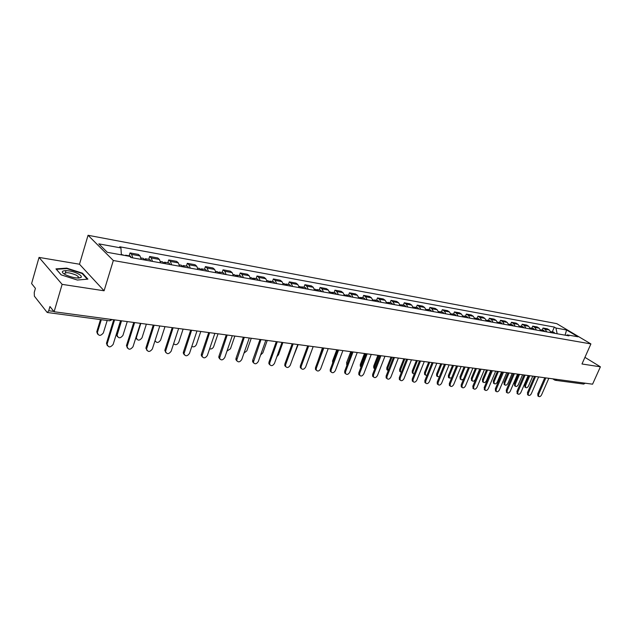 <?xml version="1.0" encoding="UTF-8"?>
<svg xmlns="http://www.w3.org/2000/svg" width="632" height="632" viewBox="0 0 632 632"><rect width="100%" height="100%" fill="white"/><g stroke="black" fill="none" stroke-linecap="round" stroke-linejoin="round"><path stroke-width="0.95" d="M39.042 257.414L62.126 284.361L54.107 311.742L592.571 384.185L600.4 366.813L581.977 363.985L590.904 343.927L556.784 323.655L88.053 235.286L79.49 264.223L39.042 257.414L31.6 283.578L35.416 288.35L34.247 292.426L34.365 296.155L47.013 312.263L47.384 312.5L48.727 310.731L53.846 311.426M62.126 284.361L104.09 290.783L113.325 260.518L590.904 343.927M54.107 311.742L49.944 306.536L48.727 310.731M600.4 366.813L584.932 357.349M585.232 383.197L583.715 384.074L555.346 380.29L556.871 379.382M551.057 332.661L549.374 330.038L547.328 328.806L543.03 328.024L545.076 329.264L546.751 331.887M542.153 330.062L543.03 328.024M540.826 330.828L539.151 328.19L537.105 326.942L532.721 326.144L534.759 327.4L536.434 330.046M531.836 328.213L532.721 326.144M530.39 328.964L528.715 326.302L526.677 325.046L522.206 324.232L524.244 325.488L525.911 328.166M521.321 326.317L522.206 324.232M519.749 327.06L518.082 324.374L516.044 323.11L511.478 322.281L513.516 323.552L515.175 326.246M510.593 324.39L511.478 322.281M508.886 325.117L507.227 322.407L505.189 321.135L500.536 320.29L502.566 321.57L504.225 324.287M499.643 322.423L500.536 320.29M497.803 323.142L496.144 320.408L494.121 319.128L489.366 318.259L491.388 319.547L493.039 322.288M488.473 320.416L489.366 318.259M486.482 321.111L484.839 318.362L482.816 317.067L477.966 316.19L479.988 317.477L481.631 320.242M477.073 318.362L477.966 316.19M474.932 319.049L473.297 316.269L471.282 314.973L466.329 314.072L468.344 315.368L469.971 318.165M465.428 316.269L466.329 314.072M463.138 316.94L461.51 314.136L459.504 312.832L454.44 311.908L456.446 313.219L458.074 316.032M453.539 314.136L454.44 311.908M451.09 314.783L449.471 311.955L447.472 310.644L442.297 309.704L444.296 311.015L445.916 313.859M441.397 311.955L442.297 309.704M438.782 312.587L437.17 309.727L435.179 308.408L429.894 307.444L431.885 308.772L433.489 311.639M428.994 309.72L429.894 307.444M426.197 310.336L424.601 307.452L422.618 306.117L417.223 305.137L419.206 306.473L420.793 309.372M416.322 307.444L417.223 305.137M413.344 308.037L411.756 305.13L409.781 303.787L404.267 302.783L406.234 304.126L407.822 307.049M403.366 305.114L404.267 302.783M400.198 305.683L398.626 302.752L396.667 301.401L391.026 300.374L392.986 301.733L394.55 304.679M390.118 302.736L391.026 300.374M386.76 303.281L385.196 300.318L383.245 298.96L377.478 297.909L379.429 299.276L380.978 302.246M376.569 300.295L377.478 297.909M373.006 300.824L371.466 297.83L369.523 296.463L363.629 295.389L365.557 296.764L367.097 299.766M362.713 297.806L363.629 295.389M358.937 298.312L357.412 295.286L355.492 293.912L349.449 292.813L351.368 294.196L352.893 297.23M348.54 295.262L349.449 292.813M344.543 295.737L343.034 292.687L341.122 291.297L334.944 290.175L336.848 291.565L338.349 294.63M334.036 292.656L334.944 290.175M329.801 293.098L328.308 290.025L326.42 288.627L320.092 287.473L321.98 288.871L323.466 291.968M319.184 289.985L320.092 287.473M314.712 290.404L313.243 287.291L311.371 285.885L304.893 284.708L306.757 286.122L308.219 289.243M303.976 287.252L304.893 284.708M299.252 287.639L297.806 284.495L295.95 283.081L289.314 281.88L291.162 283.294L292.6 286.446M288.405 284.447L289.314 281.88M283.42 284.803L281.99 281.635L280.158 280.213L273.356 278.973L275.181 280.403L276.595 283.586M272.447 281.58L273.356 278.973M267.186 281.904L265.78 278.704L263.971 277.266L257.003 276.002L258.804 277.44L260.194 280.655M256.094 278.641L257.003 276.002M250.548 278.925L249.166 275.694L247.381 274.248L240.239 272.953L242.009 274.399L243.375 277.646M239.323 275.623L240.239 272.953M233.477 275.876L232.134 272.605L230.372 271.16L223.041 269.825L224.795 271.278L226.13 274.565M222.132 272.534L223.041 269.825M215.97 272.748L214.651 269.445L212.921 267.984L205.408 266.617L207.122 268.079L208.434 271.397M204.499 269.366L205.408 266.617M198.014 269.532L196.718 266.198L195.019 264.729L187.301 263.323L188.992 264.8L190.272 268.15M186.4 266.112L187.301 263.323M179.567 266.238L178.319 262.865L176.644 261.387L168.728 259.942L170.379 261.427L171.62 264.816M167.82 262.77L168.728 259.942M160.631 262.849L159.414 259.444L157.779 257.959L149.65 256.474L151.269 257.967L152.47 261.387M148.741 259.341L149.65 256.474M141.181 259.373L140.004 255.928L138.408 254.427L130.05 252.911L131.63 254.412L132.791 257.872M129.149 255.818L130.05 252.911M557.171 333.751L555.923 328.032L566.588 329.991L578.051 336.809L567.37 334.897L566.288 335.387M555.923 328.032L554.343 327.084L119.725 246.78L120.933 247.934L98.829 243.865L107.345 252.334L129.702 256.347L130.958 257.548L568.99 335.868L567.37 334.897M88.053 235.286L113.325 260.518M79.49 264.223L104.09 290.783M61.162 274.865L77.373 280.047L87.919 279.131L82.492 273.198L66.723 268.134L55.956 268.884L61.162 274.865M552.265 331.879L554.343 327.084M120.933 247.934L121.368 254.846M566.588 329.991L565.079 335.165M78.779 278.056L77.941 277.788M64.353 273.727L63.943 273.759M65.357 272.795L66.02 270.543M66.589 268.592L66.723 268.134M82.326 273.751L82.492 273.198M538.093 396.059L537.721 393.918L544.776 377.754M545.835 377.897L538.582 394.51L538.63 396.43C539.641 397.015 540.629 396.493 541.577 394.858L548.821 378.299M552.716 332.961L550.827 331.737M555.038 333.372L553.727 332.148L551.412 331.729M529.79 375.74L525.532 385.591L525.603 387.503C526.614 388.095 527.586 387.582 528.526 385.97L532.776 376.143M551.618 332.764L550.756 331.689M525.089 387.147L524.702 385.022L528.763 375.598M527.823 394.866L527.436 392.701L534.506 376.372M535.565 376.514L528.289 393.294L528.344 395.221C529.371 395.837 530.374 395.316 531.346 393.657L538.614 376.925M517.355 393.649L516.937 391.461L524.031 374.966M525.089 375.108L517.798 392.061L517.845 393.997C518.904 394.637 519.923 394.115 520.91 392.425L528.202 375.527M506.674 392.409L506.232 390.197L513.35 373.528M514.409 373.67L507.093 390.797L507.141 392.741C508.215 393.42 509.258 392.891 510.269 391.168L517.576 374.097M78.076 273.806C69.307 269.05 56.13 269.959 65.633 274.778L66.297 275.11C73.122 277.898 78.052 278.673 81.086 277.416C81.86 276.508 80.856 275.307 78.076 273.806M78.186 278.064L78.297 276.571L76.227 275.125C69.03 272.289 65.128 271.965 64.519 274.146M61.233 274.888L56.374 269.311L66.81 268.576L82.089 273.49L87.303 279.186M542.556 331.144L540.66 329.912M544.918 331.563L543.615 330.331L541.253 329.904M519.528 374.357L515.262 384.311L515.333 386.223C516.368 386.847 517.355 386.334 518.311 384.69L522.577 374.768M541.434 330.939L540.518 329.833M514.835 385.883L514.432 383.743L518.509 374.223M532.191 329.288L530.288 328.055M534.601 329.714L533.305 328.474L530.896 328.04M509.068 372.951L504.794 383.008L504.857 384.928C505.916 385.575 506.927 385.062 507.899 383.395L512.181 373.37M531.054 329.082L530.074 327.937M504.391 384.604L503.957 382.431L508.049 372.817M521.621 327.4L519.702 326.159M524.078 327.834L522.783 326.578L520.326 326.144M498.403 371.513L494.113 381.673L494.185 383.6C495.259 384.28 496.294 383.774 497.281 382.076L501.571 371.94M520.46 327.186L519.425 326.009M493.742 383.284L493.284 381.096L497.384 371.379M495.78 391.145L495.314 388.901L502.448 372.058M503.507 372.201L496.167 389.51L496.223 391.453C497.321 392.172 498.379 391.65 499.414 389.897L506.746 372.635M484.665 389.849L484.175 387.59L491.325 370.565M492.383 370.708L485.021 388.198L485.076 390.142C486.198 390.892 487.28 390.378 488.331 388.585L495.686 371.15M510.838 325.472L508.91 324.224M513.35 325.915L512.054 324.651L509.542 324.2M487.525 370.052L483.227 380.322L483.29 382.242C484.389 382.96 485.447 382.455 486.458 380.725L490.756 370.486M509.653 325.259L508.562 324.042M482.88 381.949L482.398 379.729L486.506 369.918M499.833 323.505L497.898 322.249M502.393 323.955L501.105 322.683L498.545 322.225M476.425 368.559L472.112 378.931L472.183 380.859C473.305 381.61 474.379 381.104 475.414 379.342L479.728 369.001M498.624 323.284L497.471 322.043M471.804 380.583L471.29 378.339L475.414 368.424M473.321 388.53L472.799 386.247L479.972 369.041M481.023 369.175L473.644 386.855L473.7 388.806C474.845 389.596 475.951 389.083 477.026 387.258L484.396 369.633M461.747 387.187L461.242 386.816L461.194 384.872L468.383 367.476M469.434 367.619L462.039 385.488L462.087 387.44C463.256 388.269 464.386 387.756 465.484 385.899L472.878 368.085M449.929 385.812L449.384 385.409L449.336 383.466L456.549 365.889M457.592 366.023L450.182 384.098L450.229 386.041C451.422 386.918 452.575 386.405 453.705 384.509L461.107 366.497M437.858 384.414L437.273 383.972L437.233 382.036L444.462 364.261M445.505 364.403L438.071 382.668L438.11 384.604C439.327 385.536 440.512 385.03 441.673 383.095L449.091 364.885M425.534 382.984L424.909 382.502L424.87 380.575L432.106 362.594M433.149 362.736L425.707 381.215L425.739 383.142C426.979 384.122 428.196 383.624 429.381 381.641L436.823 363.234M412.941 381.523L412.269 381.001L412.238 379.082L419.49 360.904M420.525 361.038L413.067 379.721L413.099 381.641C414.363 382.684 415.603 382.186 416.82 380.164L424.277 361.543M400.072 380.03L399.345 379.461L399.321 377.557L406.597 359.166M407.624 359.308L400.151 378.205L400.175 380.108C401.462 381.207 402.734 380.725 403.99 378.655L411.464 359.821M386.918 378.497L386.144 377.881L386.128 375.993L393.412 357.388M394.439 357.53L386.95 376.648L386.966 378.536C388.277 379.706 389.581 379.232 390.876 377.107L398.358 358.06M488.599 321.49L486.656 320.234M491.214 321.957L489.926 320.677L487.319 320.203M465.105 367.034L460.783 377.517L460.847 379.445C461.708 380.18 462.687 379.895 463.785 378.6M487.367 321.269L486.158 320.005M460.499 379.192L459.954 376.925L464.086 366.9M477.136 319.444L475.177 318.18M479.807 319.918L478.519 318.623L475.857 318.149M453.547 365.478L449.21 376.08L449.281 378.007L451.627 377.881M475.872 319.215L474.608 317.92M448.965 377.778L448.459 377.399L448.396 375.471L452.536 365.343M465.428 317.351L464.157 316.04L463.461 316.087M468.154 317.841L466.874 316.529L464.157 316.04M441.752 363.898L437.407 374.602L437.47 376.53L439.374 376.759M464.141 317.122L462.814 315.803M437.194 376.324L436.649 375.922L436.594 373.994L440.741 363.755M453.476 315.21L452.204 313.891L451.493 313.946M456.257 315.708L454.985 314.396L452.204 313.891M429.705 362.27L425.352 373.101L425.407 375.021L426.932 375.463M452.157 314.973L450.766 313.638M425.178 374.847L424.593 374.405L424.538 372.485L428.701 362.136M441.262 313.03L439.998 311.702L439.272 311.758M444.099 313.535L442.834 312.208L439.998 311.702M417.404 360.619L413.044 371.569L413.091 373.473L414.252 374.026M439.912 312.785L438.466 311.426M412.909 373.338L412.285 372.856L412.23 370.952L416.401 360.485M428.78 310.794L427.524 309.459L426.782 309.53M431.688 311.315L430.424 309.98L427.524 309.459M404.843 358.929L400.467 369.997L400.514 371.9L401.344 372.461M427.406 310.549L425.889 309.167M400.38 371.798L399.708 371.276L399.669 369.372L403.84 358.794M416.03 308.519L414.774 307.168L414.015 307.247M418.992 309.048L417.744 307.697L414.774 307.168M392.006 357.199L387.629 368.393L388.174 370.763M414.616 308.266L413.036 306.852M387.582 370.218L386.863 369.649L386.824 367.769L391.003 357.064M402.987 306.188L401.747 304.822L400.972 304.916M406.021 306.725L404.78 305.367L401.747 304.822M378.884 355.437L374.5 366.757L374.76 368.922M401.549 305.928L399.89 304.49M374.507 368.614L373.733 367.99L373.71 366.125L377.889 355.303M373.465 376.933L372.635 376.261L372.635 374.397L379.927 355.579M380.954 355.713L373.449 375.06L373.457 376.925C374.792 378.165 376.127 377.699 377.462 375.527L384.959 356.258M359.671 375.329L358.826 374.602L358.834 372.769L366.141 353.723M367.153 353.857L359.648 373.433L359.64 375.266C360.998 376.593 362.373 376.143 363.748 373.915L371.253 354.41M345.554 373.678L344.701 372.896L344.717 371.095L352.032 351.827M353.043 351.961L345.522 371.766L345.499 373.567C346.889 374.981 348.295 374.547 349.725 372.264L357.238 352.522M331.121 371.987L330.244 371.15L330.275 369.388L337.591 349.883M338.594 350.017L331.073 370.068L331.034 371.829C332.44 373.338 333.886 372.92 335.371 370.573L342.892 350.594M316.34 370.265L315.439 369.357L315.494 367.642L322.81 347.892M323.813 348.027L316.284 368.322L316.229 370.044C317.659 371.648 319.136 371.253 320.677 368.843L328.206 348.619M301.203 368.495L300.295 367.516L300.358 365.849L307.681 345.862M308.669 345.988L301.14 366.544L301.077 368.203C302.515 369.925 304.039 369.546 305.643 367.074L313.172 346.597M285.711 366.678L284.779 365.62L284.858 364.016L292.182 343.776M293.169 343.903L285.632 364.711L285.553 366.315C286.999 368.156 288.571 367.8 290.246 365.257L297.775 344.527M269.832 364.814L268.884 363.669L268.979 362.144L276.303 341.635M277.282 341.77L269.745 362.839L269.651 364.364C271.112 366.339 272.716 366.023 274.47 363.4L282.006 342.402M253.566 362.91L252.603 361.662L252.713 360.216L260.036 339.447M261 339.582L253.353 362.365C254.822 364.482 256.474 364.19 258.306 361.496L265.843 340.229M236.889 360.951L235.91 359.592L236.036 358.249L243.352 337.204M244.308 337.33L236.66 360.303C238.114 362.578 239.812 362.326 241.748 359.545L249.269 338.002M219.786 358.944L218.806 357.467L218.941 356.227L226.248 334.905M227.188 335.031L219.541 358.186C220.987 360.619 222.733 360.406 224.763 357.546L232.284 335.718M202.248 356.882L201.268 355.271L201.411 354.149L208.702 332.543M209.634 332.669L201.987 355.998C203.409 358.613 205.203 358.447 207.351 355.492L214.856 333.372M184.252 354.765L183.272 353.012L183.422 352.024L190.698 330.125M191.615 330.244L183.983 353.746C185.374 356.551 187.214 356.432 189.489 353.391L196.979 330.963M165.789 352.585L164.96 349.844L172.22 327.637M173.121 327.755L165.513 351.424C166.864 354.426 168.744 354.362 171.154 351.234L178.627 328.498M146.822 350.341L146.008 347.6L153.252 325.085M154.137 325.204L146.553 349.038C147.849 352.245 149.776 352.237 152.336 349.014L159.785 325.962M389.66 303.802L388.427 302.428L387.629 302.538M392.764 304.355L391.524 302.989L388.427 302.428M365.478 353.636L361.085 365.083L361.085 366.9L360.311 366.291L360.295 364.451L364.49 353.501M388.19 303.542L386.452 302.072M361.07 366.939L360.311 366.291M376.024 301.361L374.8 299.979L373.986 300.097M379.2 301.93L377.968 300.548L374.8 299.979M351.763 351.787L347.197 364.569M374.523 301.093L372.714 299.608M347.015 365.051L346.589 362.728L350.784 351.661M362.073 298.873L360.864 297.475L360.027 297.609M365.32 299.45L364.103 298.059L360.864 297.475M360.54 298.596L358.644 297.079M332.685 362.973L332.566 360.975L336.769 349.773M347.805 296.321L346.597 294.907L345.743 295.065M351.123 296.914L349.923 295.507L346.597 294.907M346.225 296.037L344.258 294.488M318.101 360.603L322.431 347.845M333.198 293.706L332.005 292.284L331.128 292.458M336.595 294.315L335.402 292.9L332.005 292.284M331.587 293.414L330.394 292L329.525 291.842M318.244 291.028L317.059 289.598L316.158 289.796M321.72 291.652L320.543 290.222L317.059 289.598M292.869 358.036L298.17 344.582M316.593 290.736L315.408 289.306L314.436 289.132M302.925 288.295L301.756 286.849L300.832 287.07M306.488 288.935L305.319 287.489L301.756 286.849M276.887 356.653L278.499 354.781L282.899 342.528M301.235 287.987L300.066 286.549L298.983 286.351M287.236 285.49L286.083 284.029L285.127 284.282M290.886 286.138L289.733 284.684L286.083 284.029M260.613 354.987L262.865 352.838L267.265 340.419M285.498 285.174L284.353 283.721L283.152 283.507M271.152 282.615L270.014 281.145L269.035 281.43M274.896 283.286L273.759 281.817L270.014 281.145M243.992 353.114L246.851 350.839L251.252 338.27M269.374 282.299L268.245 280.821L266.925 280.592M254.672 279.668L253.55 278.183L252.547 278.507M258.512 280.355L257.39 278.87L253.55 278.183M226.999 351.06L230.451 348.793L234.843 336.058M252.855 279.344L251.733 277.859L250.296 277.598M237.774 276.642L236.676 275.149L235.633 275.52M241.716 277.345L240.61 275.86L236.676 275.149M209.611 348.84C211.38 349.291 212.723 348.58 213.64 346.699L218.024 333.799M235.91 276.31L234.812 274.817L233.24 274.533M220.442 273.545L219.359 272.037L218.285 272.463M224.486 274.264L223.396 272.763L219.359 272.037M191.82 346.415C193.708 347.355 195.233 346.731 196.41 344.551L200.786 331.476M218.53 273.206L217.448 271.697L215.741 271.389M202.659 270.37L201.6 268.845L200.486 269.327M206.806 271.104L205.74 269.588L201.6 268.845M173.618 343.729C175.506 345.333 177.213 344.875 178.738 342.347L183.114 329.098M200.7 270.014L199.633 268.489L197.784 268.158M184.41 267.099L183.375 265.566L182.221 266.119M188.668 267.865L187.617 266.333L183.375 265.566M155.061 340.569C156.625 343.208 158.474 343.042 160.623 340.087L164.976 326.657M182.395 266.743L181.352 265.203L179.354 264.848M155.33 341.391L154.919 341.027M165.671 263.749L164.66 262.201L163.467 262.841M170.04 264.532L169.02 262.991L164.66 262.201M140.794 323.41L136.322 337.741C137.61 340.917 139.514 340.925 142.026 337.764L146.371 324.161M163.601 263.378L162.59 261.83L160.425 261.443M136.599 339.052L135.793 337.978M127.34 348.042L126.55 345.301L133.763 322.462M134.632 322.581L127.095 346.573C128.32 350.002 130.287 350.057 133.004 346.739L140.438 323.363M146.427 260.313L145.439 258.749L144.199 259.491M150.914 261.111L149.918 259.555L145.439 258.749M121.541 320.819L117.102 335.181C118.326 338.57 120.278 338.633 122.94 335.387L127.269 321.585M144.301 259.934L143.314 258.37L140.983 257.951M117.362 336.643L116.47 334.454L120.712 320.708M107.329 345.672L106.468 343.271L113.736 319.768M114.59 319.879L107.108 344.037C108.254 347.687 110.268 347.813 113.152 344.401L120.554 320.685M126.329 255.739L125.697 255.202L124.891 255.478M131.266 257.603L130.295 256.031L125.697 255.202M101.302 319.697L97.383 332.543C98.521 336.145 100.512 336.279 103.348 332.938L107.187 320.479M124.141 255.344L121.344 254.42M97.612 334.17L96.767 331.808L100.488 319.587M151.269 257.967L159.414 259.444M170.379 261.427L178.319 262.865M188.992 264.8L196.718 266.198M207.122 268.079L214.651 269.445M224.795 271.278L232.134 272.605M242.009 274.399L249.166 275.694M258.804 277.44L265.78 278.704M275.181 280.403L281.99 281.635M291.162 283.294L297.806 284.495M306.757 286.122L313.243 287.291M321.98 288.871L328.308 290.025M336.848 291.565L343.034 292.687M351.368 294.196L357.412 295.286M365.557 296.764L371.466 297.83M379.429 299.276L385.196 300.318M392.986 301.733L398.626 302.752M406.234 304.126L411.756 305.13M419.206 306.473L424.601 307.452M431.885 308.772L437.17 309.727M444.296 311.015L449.471 311.955M456.446 313.219L461.51 314.136M468.344 315.368L473.297 316.269M479.988 317.477L484.839 318.362M491.388 319.547L496.144 320.408M502.566 321.57L507.227 322.407M513.516 323.552L518.082 324.374M524.244 325.488L528.715 326.302M534.759 327.4L539.151 328.19M545.076 329.264L549.374 330.038M131.63 254.412L140.004 255.928M112.275 319.571L109.652 320.811L110.979 319.397M554.833 380.093L554.106 379.01M554.596 380.03L552.787 378.829M538.582 394.51L537.721 393.918M524.702 385.022L525.532 385.591M528.289 393.294L527.436 392.701M517.798 392.061L516.937 391.461M507.093 390.797L506.232 390.197M514.432 383.743L515.262 384.311M503.957 382.431L504.794 383.008M493.284 381.096L494.113 381.673M496.167 389.51L495.314 388.901M485.021 388.198L484.175 387.59M482.398 379.729L483.227 380.322M471.29 378.339L472.112 378.931M473.644 386.855L472.799 386.247M462.039 385.488L461.194 384.872M450.182 384.098L449.336 383.466M438.071 382.668L437.233 382.036M425.707 381.215L424.87 380.575M413.067 379.721L412.238 379.082M400.151 378.205L399.321 377.557M386.95 376.648L386.128 375.993M459.954 376.925L460.783 377.517M448.396 375.471L449.21 376.08M436.594 373.994L437.407 374.602M424.538 372.485L425.352 373.101M412.23 370.952L413.044 371.569M399.669 369.372L400.467 369.997M386.824 367.769L387.629 368.393M373.71 366.125L374.5 366.757M373.449 375.06L372.635 374.397M359.648 373.433L358.834 372.769M345.522 371.766L344.717 371.095M331.073 370.068L330.275 369.388M316.284 368.322L315.494 367.642M301.14 366.544L300.358 365.849M285.632 364.711L284.858 364.016M269.745 362.839L268.979 362.144M253.472 360.927L252.713 360.216M236.787 358.96L236.036 358.249M219.675 356.946L218.941 356.227M202.129 354.876L201.411 354.149M184.133 352.759L183.422 352.024M165.655 350.586L164.96 349.844M146.687 348.351L146.008 347.6M360.295 364.451L361.085 365.083M346.589 362.728L347.371 363.376M332.566 360.975L333.222 361.528M127.206 346.052L126.55 345.301M116.58 333.949L117.212 334.668M107.195 343.697L106.555 342.939M96.846 331.476L97.47 332.211M109.652 320.811L47.384 312.5M538.63 396.43L537.777 395.837M524.765 386.926L525.603 387.503M528.344 395.221L527.483 394.629M517.845 393.997L516.992 393.396M507.141 392.741L506.287 392.132M77.862 278.064L78.297 276.571M78.494 277.867L81.086 277.416M514.495 385.654L515.333 386.223M504.028 384.343L504.857 384.928M493.355 383.016L494.185 383.6M496.223 391.453L495.369 390.845M485.076 390.142L484.223 389.533M482.469 381.657L483.29 382.242M471.361 380.267L472.183 380.859M473.7 388.806L472.854 388.19M462.087 387.44L461.242 386.816M450.229 386.041L449.384 385.409M438.11 384.604L437.273 383.972M425.739 383.142L424.909 382.502M413.099 381.641L412.269 381.001M400.175 380.108L399.345 379.461M386.966 378.536L386.144 377.881M460.025 378.852L460.847 379.445M448.459 377.399L449.281 378.007M436.649 375.922L437.47 376.53M424.593 374.405L425.407 375.021M412.285 372.856L413.091 373.473M399.708 371.276L400.514 371.9M386.863 369.649L387.661 370.281M373.733 367.99L374.523 368.622M373.457 376.925L372.635 376.261M359.64 375.266L358.826 374.602M345.499 373.567L344.701 372.896M331.034 371.829L330.244 371.15M316.229 370.044L315.439 369.357M301.077 368.203L300.295 367.516M285.553 366.315L284.779 365.62M269.651 364.364L268.884 363.669M253.353 362.365L252.603 361.662M236.66 360.303L235.91 359.592M219.541 358.186L218.806 357.467M201.987 355.998L201.268 355.271M183.983 353.746L183.272 353.012M165.513 351.424L164.818 350.681M146.553 349.038L145.874 348.287M346.589 364.546L347.055 364.933M127.095 346.573L126.432 345.815M116.47 334.454L117.102 335.181M107.108 344.037L106.468 343.271M96.767 331.808L97.383 332.543"/></g></svg>
